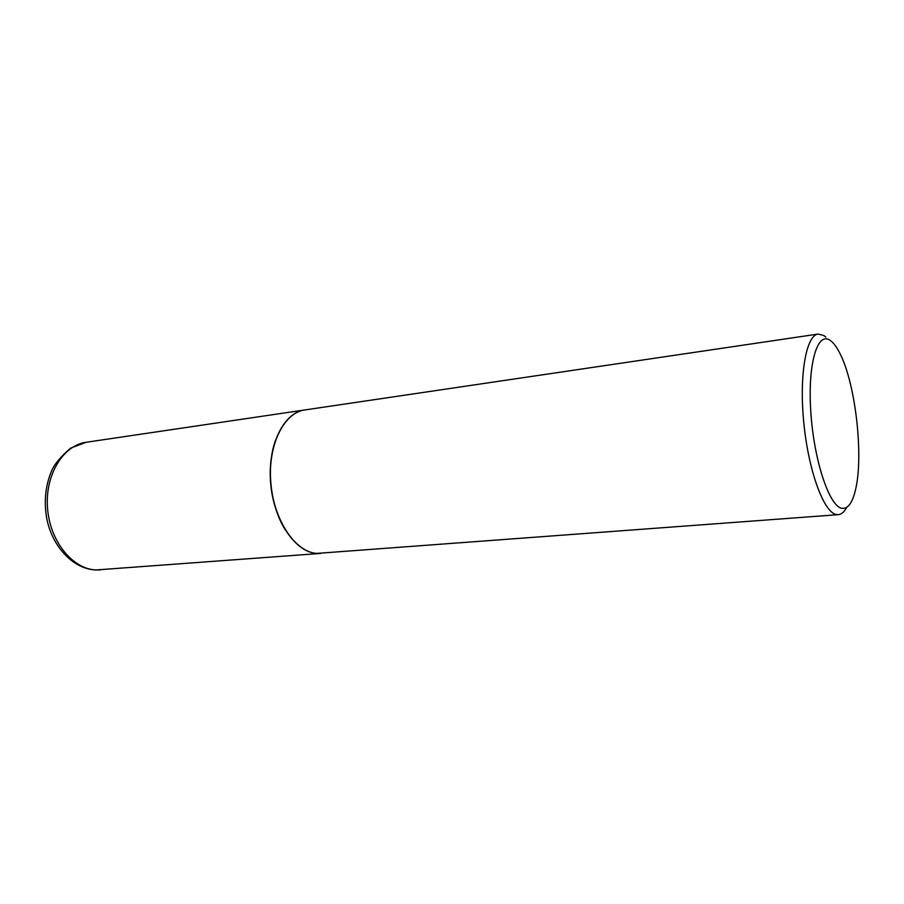 <?xml version="1.0" encoding="UTF-8"?>
<svg xmlns="http://www.w3.org/2000/svg" width="904" height="904" viewBox="0 0 904 904"><rect width="100%" height="100%" fill="white"/><g stroke="black" fill="none" stroke-linecap="round" stroke-linejoin="round"><path stroke-width="1.36" d="M304.716 409.964L304.614 409.975C283.585 412.642 267.414 445.423 270.612 482.872C273.562 520.32 295.122 552.141 316.592 553.417L320.66 553.417M275.381 440.734C265.957 467.006 270.33 506.285 285.291 529.846M825.827 337.068L823.815 335.52L818.188 334.051L304.806 409.953C283.777 412.608 267.607 445.401 270.793 482.849C273.754 520.297 295.314 552.129 316.773 553.406L838.279 514.67C841.454 514.376 844.246 511.969 846.664 507.438M818.188 334.051C806.176 335.169 799.046 374.911 803.78 422.62C808.379 470.317 823.533 511.833 835.985 514.455L838.279 514.67M829.974 340.266C817.295 331.372 807.577 364.097 810.809 411.987C813.86 459.808 829.002 505.551 841.488 508.217C847.782 509.472 852.517 503.076 855.692 489.03C863.512 455.684 855.772 386.053 840.81 355.238C837.262 347.701 833.657 342.706 829.974 340.266M100.367 569.915L95.632 569.972C73.122 568.989 52.036 546.615 46.624 517.879C43.821 500.952 45.516 485.211 51.709 470.656C54.5 464.091 60.817 456.576 70.67 448.101L86.174 442.271C63.11 445.31 44.872 474.928 47.516 508.082C49.889 541.236 72.546 569.124 96.016 569.961L320.57 553.429M86.174 442.271L304.614 409.975"/></g></svg>
